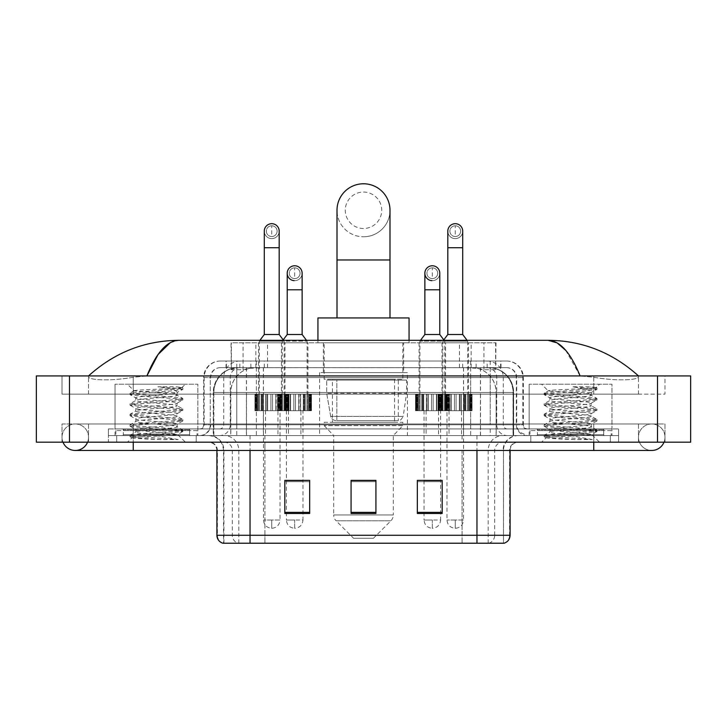 <?xml version="1.0" encoding="UTF-8"?>
<svg xmlns="http://www.w3.org/2000/svg" width="727" height="727" viewBox="0 0 727 727"><rect width="100%" height="100%" fill="white"/><g stroke="black" fill="none" stroke-linecap="round" stroke-linejoin="round"><path stroke-width="0.55" stroke-dasharray="3.63 2.73" d="M407.393 372.615L319.607 372.615L407.393 372.615L407.393 435.555L319.607 435.555L407.393 435.555M319.607 372.615L319.607 435.555M445.578 342.799L419.07 342.799L445.578 342.799L445.578 394.143L419.07 394.143L446.396 394.143L445.542 394.143L445.542 410.71L426.676 410.71L426.676 394.143L428.248 394.143L426.349 394.143L426.676 410.71L446.396 410.71L445.542 410.71L445.542 394.143M419.07 342.799L419.07 394.143M307.93 342.799L281.422 342.799L307.93 342.799L307.93 394.143L281.422 394.143L307.93 394.143M281.422 342.799L281.422 394.143L290.6 394.143L280.604 394.143L281.458 394.143L281.458 410.71L289.028 410.71L289.028 394.143L289.028 410.71L290.6 410.71L280.604 410.71L281.458 410.71L281.458 394.143M468.515 342.799L442.016 342.799L468.515 342.799L468.515 394.143L442.016 394.143L469.342 394.143L468.488 394.143L468.488 410.71L449.613 410.71L449.613 394.143L451.194 394.143L449.295 394.143L449.613 410.71L469.342 410.71L468.488 410.71L468.488 394.143M442.016 342.799L442.016 394.143M284.984 342.799L258.485 342.799L284.984 342.799L284.984 394.143L258.485 394.143L284.984 394.143M258.485 342.799L258.485 394.143L267.654 394.143L257.658 394.143L258.512 394.143L258.512 410.71L266.082 410.71L266.082 394.143L266.082 410.71L267.654 410.71L257.658 410.71L258.512 410.71L258.512 394.143M448.886 394.143L415.762 394.143L448.886 394.143L448.886 410.71L415.762 410.71L448.886 410.71M415.762 394.143L415.762 410.71M311.238 394.143L278.114 394.143L311.238 394.143L311.238 410.71L278.114 410.71L311.238 410.71M278.114 394.143L278.114 410.71M471.832 394.143L438.699 394.143L471.832 394.143L471.832 410.71L438.699 410.71L471.832 410.71M438.699 394.143L438.699 410.71M288.301 394.143L255.168 394.143L288.301 394.143L288.301 410.71L255.168 410.71L288.301 410.71M255.168 394.143L255.168 410.71M438.535 410.71L426.113 410.71L438.535 410.71L438.535 435.555L426.113 435.555L438.535 435.555M426.113 410.71L426.113 435.555M300.887 410.71L288.465 410.71L300.887 410.71L300.887 435.555L288.465 435.555L300.887 435.555M288.465 410.71L288.465 435.555M461.481 410.71L449.059 410.71L461.481 410.71L461.481 435.555L449.059 435.555L461.481 435.555M449.059 410.71L449.059 435.555M277.941 410.71L265.519 410.71L277.941 410.71L277.941 435.555L265.519 435.555L277.941 435.555M265.519 410.71L265.519 435.555M488.144 367.644L480.074 367.644L492.452 367.944C495.569 368.871 496.623 369.461 495.623 369.716L483.946 369.716L477.285 368.289L463.572 367.68L263.428 367.68L249.715 368.289L243.054 369.716L231.377 369.716L230.995 342.799L496.005 342.799L230.995 342.799M491.034 367.744A24.845 24.845 0 0 1 513.644 392.489L513.644 435.555L213.356 435.555L513.644 435.555M230.995 369.552L235.966 367.744L246.926 367.644L238.856 367.644M235.966 367.744A24.845 24.845 0 0 0 213.356 392.489L213.865 392.489L213.865 435.555M403.667 342.799L323.333 342.799L403.667 342.799L403.667 372.615L323.333 372.615L403.667 372.615M323.333 342.799L323.333 372.615M496.005 342.799L495.623 369.716L495.623 342.799M246.926 367.644L480.074 367.644M226.015 361.019L500.985 361.019L226.015 361.019L226.015 367.644L500.985 367.644L226.015 367.644M506.783 367.644L220.217 367.644L506.783 367.644A9.942 9.942 0 0 1 516.724 377.577L516.724 424.786L203.651 424.786A4.144 4.144 0 0 1 199.507 428.93L527.493 428.93L199.507 428.93M220.217 361.019L506.783 361.019L220.217 361.019A16.567 16.567 0 0 0 203.651 377.577L516.724 377.577L210.276 377.577L210.276 424.786A10.769 10.769 0 0 1 199.507 435.555L527.493 435.555L199.507 435.555M506.783 361.019A16.567 16.567 0 0 1 523.349 377.577L523.349 424.786L470.651 424.786L470.651 428.93M603.683 428.93L537.426 428.93L603.683 428.93L603.683 435.555L537.426 435.555L603.683 435.555L603.683 430.584L537.426 430.584L603.683 430.584M537.426 428.93L537.426 430.584M189.574 428.93L123.317 428.93L189.574 428.93L189.574 435.555L123.317 435.555L189.574 435.555L189.574 430.584L123.317 430.584L189.574 430.584M123.317 428.93L123.317 430.584M108.405 428.93L133.25 428.93L108.405 428.93L108.405 435.555L618.595 435.555L108.405 435.555L108.405 442.18L133.25 442.18L108.405 442.18L108.405 435.555L618.595 435.555L618.595 442.18L133.25 442.18L618.595 442.18L618.595 435.555L108.405 435.555L108.405 442.18L108.405 428.93M593.75 428.93L133.25 428.93L618.595 428.93L593.75 428.93L593.75 442.18L133.25 442.18L618.595 442.18L618.595 435.555L618.595 442.18L88.53 442.18L664.978 442.18L133.25 442.18L593.75 442.18L593.75 428.93M618.595 428.93L618.595 435.555L618.595 428.93M196.199 435.555L196.199 442.18L116.693 442.18L196.199 442.18L116.693 442.18L196.199 442.18L196.199 435.555L116.693 435.555L116.693 442.18L116.693 435.555L196.199 435.555M610.307 435.555L610.307 442.18L530.801 442.18L610.307 442.18L530.801 442.18L610.307 442.18L610.307 435.555L530.801 435.555L530.801 442.18L530.801 435.555L610.307 435.555M197.026 430.584L115.857 430.584L197.026 430.584L197.026 435.555L115.857 435.555L197.026 435.555M115.857 430.584L115.857 435.555M611.143 430.584L529.974 430.584L611.143 430.584L611.143 435.555L529.974 435.555L611.143 435.555M529.974 430.584L529.974 435.555M503.066 543.223L476.967 543.223L503.475 543.223L503.475 450.467A14.913 14.913 0 0 1 518.378 435.555L208.622 435.555L518.378 435.555M223.525 543.223L250.033 543.223L223.525 543.223L223.525 450.467L510.1 450.467A8.279 8.279 0 0 1 518.378 442.18L208.622 442.18L518.378 442.18M222.871 543.223L504.129 543.223M537.426 435.555L603.683 435.555L537.426 435.555M123.317 435.555L189.574 435.555L123.317 435.555M442.18 512.344L442.18 480.365L442.18 513.489L417.334 513.489L417.334 480.529L417.334 513.489L442.18 513.489L442.18 480.692L442.18 513.489L442.18 481.683L417.334 481.683L417.334 480.365L417.334 513.489L417.334 480.529L417.334 513.489L417.334 481.683L442.18 481.683L442.18 480.529L442.18 512.344L417.334 512.344L417.334 513.489L442.18 513.489L442.18 480.529L417.334 480.529L417.334 512.344M309.666 512.344L309.666 480.365L309.666 513.489L284.82 513.489L284.82 480.529L284.82 513.489L309.666 513.489L309.666 480.692L309.666 513.489L309.666 481.683L284.82 481.683L284.82 480.365L284.82 513.489L284.82 480.529L284.82 513.489L284.82 481.683L309.666 481.683L309.666 480.529L309.666 512.344L284.82 512.344L284.82 513.489L309.666 513.489L309.666 480.529L284.82 480.529L284.82 512.344M375.923 512.344L375.923 480.365L375.923 513.489L351.077 513.489L351.077 480.529L351.077 513.489L375.923 513.489L375.923 480.692L375.923 513.489L375.923 481.683L351.077 481.683L351.077 513.489L351.077 480.365L375.923 480.365L351.077 480.365L375.923 480.365L375.923 512.344L351.077 512.344M309.666 480.365L284.82 480.365L309.666 480.365M442.18 480.365L417.334 480.365L442.18 480.365M250.033 442.18L250.033 543.223L476.967 543.223L476.967 450.467L223.525 450.467C222.644 441.407 217.673 436.436 208.622 435.555M302.959 480.365L286.393 480.365L286.393 410.71L302.959 410.71L302.959 480.365M440.607 480.365L424.041 480.365L424.041 410.71L440.607 410.71L440.607 480.365M375.923 481.683L375.923 480.692L375.923 481.683L351.077 481.683L351.077 513.489L375.923 513.489L375.923 481.683M375.923 480.529L351.077 480.529M638.47 437.209A13.25 13.25 0 0 1 651.719 423.959A13.25 13.25 0 0 1 664.005 442.18A13.25 13.25 0 0 0 664.978 437.209A13.25 13.25 0 0 1 664.005 442.18A13.25 13.25 0 0 0 651.719 423.959A13.25 13.25 0 0 0 638.47 437.209A13.25 13.25 0 0 0 651.719 450.467A13.25 13.25 0 0 1 638.47 437.209A13.25 13.25 0 0 0 651.719 450.467A13.25 13.25 0 0 1 638.47 437.209M88.53 437.209A13.25 13.25 0 0 0 75.281 423.959A13.25 13.25 0 0 0 62.995 442.18A13.25 13.25 0 0 1 62.022 437.209A13.25 13.25 0 0 0 62.995 442.18A13.25 13.25 0 0 1 75.281 423.959A13.25 13.25 0 0 1 88.53 437.209A13.25 13.25 0 0 1 75.281 450.467A13.25 13.25 0 0 0 88.53 437.209A13.25 13.25 0 0 1 87.558 442.18A13.25 13.25 0 0 0 88.53 437.209M529.147 435.555L529.147 384.201L529.147 428.93L611.97 428.93L611.97 384.201L529.147 384.201L611.97 384.201L529.147 384.201L611.97 384.201L611.97 435.555L529.147 435.555L611.97 435.555M115.03 435.555L115.03 384.201L115.03 428.93L197.853 428.93L197.853 384.201L115.03 384.201L197.853 384.201L115.03 384.201L197.853 384.201L197.853 435.555L115.03 435.555L197.853 435.555M238.12 367.644L488.708 367.644L238.12 367.644A24.845 24.845 0 0 0 213.275 392.489L246.408 392.489L246.408 435.555L213.275 435.555L513.562 435.555L246.408 435.555M488.708 367.644A24.845 24.845 0 0 1 513.562 392.489L513.562 435.555M638.47 375.923C612.525 352.495 582.4 340.627 548.085 340.309L178.915 340.309C144.728 340.572 114.593 352.45 88.53 375.923L88.53 376.677C87.813 379.948 109.432 381.53 133.25 377.249L146.909 375.923L580.091 375.923L593.75 377.249C617.459 381.521 639.187 379.957 638.47 376.677L638.47 375.923L638.47 376.677C639.187 379.948 617.568 381.53 593.75 377.249L580.091 375.923L146.909 375.923L133.25 377.249C109.541 381.521 87.813 379.957 88.53 376.677L88.53 375.923M690.65 375.923L690.65 442.18L36.35 442.18L36.35 375.923L690.65 375.923M133.25 375.923L593.75 375.923L133.25 375.923L133.25 394.143L664.978 394.143L664.978 375.923L593.75 375.923L664.978 375.923L664.978 394.143L62.022 394.143L62.022 375.923L62.022 394.143L593.75 394.143L88.53 394.143L133.25 394.143L133.25 375.923M62.022 442.18L133.25 442.18L62.022 442.18L62.022 423.959L664.978 423.959L664.978 442.18L664.978 423.959L62.022 423.959L62.022 442.18M593.75 442.18L593.75 423.959L593.75 442.18L593.75 423.959L133.25 423.959L638.47 423.959L133.25 423.959L593.75 423.959L593.75 450.467L593.75 437.209L593.75 450.467L133.25 450.467L133.25 423.959L88.53 423.959L133.25 423.959L133.25 442.18M638.47 423.959L638.47 442.18L638.47 423.959M88.53 423.959L88.53 442.18L88.53 423.959M638.47 394.143L593.75 394.143L638.47 394.143L638.47 376.677L638.47 394.143M88.53 394.143L88.53 376.677L88.53 394.143M565.76 350.387L580.091 375.923M170.318 342.644L178.915 340.309M190.401 435.555L122.481 435.555L190.401 435.555A0.827 0.827 0 0 1 189.574 434.728L123.317 434.728L189.574 434.728L189.574 429.757A0.827 0.827 0 0 1 190.401 428.93L122.481 428.93L190.401 428.93M122.481 435.555A0.827 0.827 0 0 0 123.317 434.728L123.317 429.757A0.827 0.827 0 0 0 122.481 428.93M197.853 428.93L115.03 428.93M134.204 390.781L134.15 390.899C132.032 389.708 183.031 388.6 182.068 387.564L176.316 386.791L157.932 386.791C170.718 388.445 177.106 390.344 177.079 392.489L154.978 392.489L134.15 390.899L127.452 384.201L185.43 384.201L127.452 384.201M178.233 439.59L147.154 433.901L177.652 434.401C179.696 435.591 130.996 436.7 131.905 437.736C133.559 438.363 143.264 438.99 161.03 439.59L178.233 439.59L133.577 436.218L130.188 435.182L143.246 433.592L179.305 430.957L182.695 429.921L169.645 428.33L133.577 425.704L130.188 424.659L143.246 423.069L179.305 420.442L182.695 419.406L169.645 417.816L133.577 415.181L130.042 414.308L143.246 412.554L179.305 409.928L182.84 409.047L169.645 407.293L133.577 404.666L130.042 403.785L143.246 402.031L179.305 399.405L182.84 398.532L169.645 396.778L133.577 394.143L130.042 393.271L143.246 391.517L179.305 388.89L182.84 388.009L182.032 387.464L185.43 384.201M174.88 433.901C166.374 432.392 134.54 430.92 135.74 429.43C134.468 427.676 178.415 425.922 177.152 424.168C178.415 422.414 134.468 420.66 135.74 418.906C134.468 417.162 178.415 415.399 177.152 413.645C178.415 411.9 134.468 410.137 135.74 408.392C134.468 406.638 178.415 404.884 177.152 403.131L177.152 405.757L182.695 408.883M161.03 439.59L143.246 438.408L130.042 436.654L133.577 435.782L169.645 433.156L182.84 431.402L179.305 430.52L143.246 427.894L130.042 426.14L133.577 425.268L169.645 422.632L182.84 420.878L179.305 420.006L143.246 417.371L130.042 415.626L133.577 414.744L169.645 412.118L182.695 410.528L177.152 413.645L177.152 416.28C178.415 414.526 134.468 412.772 135.74 411.019C134.468 409.274 178.415 407.511 177.152 405.757C178.415 404.012 134.468 402.249 135.74 400.504L130.188 403.621M182.695 410.528L179.305 409.483L143.246 406.856L130.042 405.103L133.577 404.23L169.645 401.595L182.695 400.004L177.152 403.131C178.415 401.377 134.468 399.623 135.74 397.869L135.74 400.504C134.468 398.75 178.415 396.997 177.152 395.243L182.695 398.369M182.695 400.004L179.305 398.969L143.246 396.333L130.188 394.752L135.74 397.869C134.468 396.124 178.415 394.361 177.152 392.616L177.152 395.243C175.725 394.334 168.337 393.416 154.978 392.489M182.695 421.042L177.152 424.168L177.152 426.794C178.415 425.05 134.468 423.287 135.74 421.542C134.468 419.788 178.415 418.025 177.152 416.28L182.695 419.406M130.188 405.266L135.922 408.601L135.74 411.019L130.188 414.145M147.154 433.901C139.911 433.301 136.103 432.683 135.74 432.056C134.468 430.302 178.415 428.548 177.152 426.794L182.695 429.921M130.188 415.78L135.922 419.125L135.74 421.542L130.188 424.659M130.188 426.304L135.922 429.639L135.74 432.056L130.188 435.182M130.188 394.752L133.577 393.707L169.645 391.081L182.695 389.49L177.079 392.489M182.695 431.565L177.597 434.528L185.43 442.18L127.452 442.18L185.43 442.18M130.188 436.818L131.95 437.845L127.452 442.18M182.695 387.845L176.316 386.791M182.695 389.49L179.305 388.445L157.932 386.791M363.5 236.784A26.499 26.499 0 0 0 389.999 210.276A26.499 26.499 0 0 1 363.5 236.784A26.499 26.499 0 0 0 389.999 210.276A26.499 26.499 0 0 0 363.5 183.777A26.499 26.499 0 0 0 337.001 210.276A26.499 26.499 0 0 0 363.5 236.784A26.499 26.499 0 0 1 337.001 210.276M363.5 192.055A18.22 18.22 0 0 1 381.72 210.276A18.22 18.22 0 0 1 363.5 228.496A18.22 18.22 0 0 1 345.28 210.276A18.22 18.22 0 0 1 363.5 192.055M337.001 317.944L389.999 317.944L337.001 317.944M373.442 538.253L353.558 538.253L336.11 520.805L390.89 520.805L336.11 520.805A8.279 8.279 0 0 1 333.684 514.952L393.316 514.952A8.279 8.279 0 0 1 390.89 520.805L373.442 538.253L353.558 538.253M393.316 435.555L333.684 435.555L333.684 514.952L393.316 514.952L393.316 435.555L402.84 425.613L324.16 425.613L402.84 425.613L402.84 422.305L324.16 422.305L324.16 425.613L333.684 435.555L393.316 435.555M332.439 379.24L394.561 379.24L332.439 379.24L332.439 422.305L394.561 422.305L332.439 422.305M394.561 379.24L394.561 422.305M324.16 342.799L402.84 342.799L324.16 342.799L324.16 379.24L402.84 379.24L324.16 379.24M402.84 342.799L402.84 379.24M317.944 340.309L317.944 342.799L409.056 342.799L317.944 342.799M409.056 340.309L409.056 342.799M317.944 317.944L409.056 317.944M324.16 422.305L402.84 422.305M406.566 380.067L326.696 380.067L406.566 380.067L406.566 393.316L326.696 393.316L326.696 380.067L326.696 393.316L330.685 416.389C331.666 419.234 333.72 420.66 336.846 420.651L336.846 420.651C333.738 420.66 331.676 419.243 330.685 416.389L326.696 393.316L406.566 393.316L403.212 416.389L330.685 416.389L403.212 416.389C401.068 419.979 399.432 421.396 398.296 420.651L336.855 420.651L398.287 420.651L398.287 380.067L336.855 380.067L336.855 420.651L336.855 380.067L398.287 380.067M271.734 236.529A5.38 5.38 0 0 1 266.346 231.15A5.38 5.38 0 0 1 271.734 225.77A5.38 5.38 0 0 1 277.114 231.15A5.38 5.38 0 0 1 271.734 236.529A5.38 5.38 0 0 1 266.346 231.15A5.38 5.38 0 0 1 271.734 225.77A5.38 5.38 0 0 1 277.114 231.15A5.38 5.38 0 0 1 271.734 236.529L271.734 225.77A5.38 5.38 0 0 1 277.114 231.15A5.38 5.38 0 0 1 271.734 236.529M271.734 238.601A7.452 7.452 0 0 0 279.186 231.15A7.452 7.452 0 0 1 271.262 238.592A7.452 7.452 0 0 1 264.283 231.15A7.452 7.452 0 0 1 271.734 223.698A7.452 7.452 0 0 1 279.186 231.15A7.452 7.452 0 0 1 271.734 238.601A7.452 7.452 0 0 1 264.283 231.15M259.93 340.309L259.312 341.136L259.312 394.143L284.157 394.143L259.312 394.143M283.539 340.309L284.157 341.136L259.312 341.136L284.157 341.136L284.157 394.143M263.447 410.71L280.013 410.71L280.013 520.032L263.447 520.032L271.734 520.032L271.734 528.32L271.734 520.032L280.013 520.032C279.504 525.039 276.742 527.802 271.734 528.32C266.727 527.802 263.965 525.039 263.447 520.032L263.447 410.71L280.013 410.71M264.283 334.511L279.186 334.511M270.907 394.143L267.327 394.143L272.561 394.143L270.907 394.143L270.907 410.71L267.327 410.71L272.561 410.71L270.907 410.71L270.907 394.143M276.133 394.143L272.561 394.143L276.133 394.143L276.133 410.71L272.561 410.71L276.133 410.71L276.133 394.143M277.387 394.143L275.806 394.143L277.705 394.143L277.387 410.71L275.806 410.71L277.705 410.71L277.387 394.143M280.931 394.143L277.705 394.143L280.931 394.143L280.313 394.143L280.931 394.143L280.931 410.71L277.705 410.71L280.931 410.71L280.313 410.71L280.931 410.71L280.931 394.143M281.649 394.143L280.313 394.143L282.276 394.143L281.649 394.143L281.649 410.71L280.313 410.71L282.276 410.71L281.649 410.71L281.649 394.143M284.83 394.143L282.276 394.143L284.83 394.143L283.975 394.143L284.83 394.143L284.83 410.71L282.276 410.71L284.83 410.71L283.975 410.71L284.83 410.71L284.83 394.143M284.948 394.143L283.975 394.143L285.802 394.143L284.948 394.143L284.948 410.71L283.975 410.71L285.802 410.71L284.948 410.71L284.948 394.143M287.447 394.143L285.802 394.143L287.447 394.143L286.447 394.143L287.447 394.143L287.447 410.71L285.802 410.71L287.447 410.71L286.447 410.71L287.447 410.71L287.447 394.143M286.956 394.143L287.956 394.143L286.956 394.143L286.956 410.71L286.447 410.71L287.956 410.71L286.956 410.71L286.956 394.143M288.528 394.143L287.465 394.143L288.528 394.143L288.528 410.71L287.465 410.71L288.528 410.71L288.528 394.143M256.013 394.143L257.658 394.143L254.941 394.143L257.022 394.143L254.941 394.143L255.995 394.143L256.013 410.71L257.658 410.71L254.941 410.71L257.022 410.71L254.941 410.71L255.995 410.71L256.013 394.143M267.654 394.143L267.654 410.71L267.654 394.143M267.327 394.143L267.327 410.71L267.327 394.143M272.561 394.143L272.561 410.71L272.561 394.143M275.806 394.143L275.806 410.71L275.806 394.143M277.705 394.143L277.705 410.71L277.705 394.143M280.313 394.143L280.313 410.71L280.313 394.143M282.276 394.143L282.276 410.71L282.276 394.143L307.094 394.143L282.249 394.143L282.249 341.136L307.094 341.136L282.249 341.136L283.203 339.863M283.975 394.143L283.975 410.71L283.975 394.143M285.802 394.143L285.802 410.71L285.802 394.143M286.447 394.143L286.447 410.71L286.447 394.143M287.956 394.143L287.956 410.71L287.956 394.143M287.465 394.143L287.465 410.71L287.465 394.143M265.755 394.143L265.755 410.71L265.755 394.143M262.529 394.143L262.529 410.71L262.529 394.143M263.156 394.143L263.156 410.71L263.156 394.143M261.811 394.143L261.811 410.71L261.811 394.143M261.193 394.143L261.193 410.71L261.193 394.143M258.63 394.143L258.63 410.71L258.63 394.143M259.484 394.143L259.484 410.71L259.484 394.143M257.658 394.143L257.658 410.71L257.658 394.143M257.022 394.143L257.022 410.71L257.022 394.143M256.513 394.143L256.513 410.71L256.513 394.143M255.504 394.143L255.504 410.71L255.504 394.143M254.941 394.143L254.941 410.71L254.941 394.143M455.266 236.529A5.38 5.38 0 0 1 449.886 231.15A5.38 5.38 0 0 1 455.266 225.77A5.38 5.38 0 0 1 460.654 231.15A5.38 5.38 0 0 1 455.266 236.529A5.38 5.38 0 0 1 449.886 231.15A5.38 5.38 0 0 1 455.266 225.77A5.38 5.38 0 0 1 460.654 231.15A5.38 5.38 0 0 1 455.266 236.529L455.266 225.77A5.38 5.38 0 0 1 460.654 231.15A5.38 5.38 0 0 1 455.266 236.529M455.266 238.601A7.452 7.452 0 0 0 462.717 231.15A7.452 7.452 0 0 1 454.802 238.592A7.452 7.452 0 0 1 447.814 231.15A7.452 7.452 0 0 1 455.266 223.698A7.452 7.452 0 0 1 462.717 231.15A7.452 7.452 0 0 1 455.266 238.601A7.452 7.452 0 0 1 447.814 231.15M443.461 340.309L442.843 341.136L442.843 394.143L467.688 394.143L442.843 394.143M467.07 340.309L467.688 341.136L442.843 341.136L467.688 341.136L467.688 394.143M446.987 410.71L463.553 410.71L463.553 520.032L446.987 520.032L455.266 520.032L455.266 528.32L455.266 520.032L463.553 520.032C463.035 525.039 460.273 527.802 455.266 528.32C450.258 527.802 447.496 525.039 446.987 520.032L446.987 410.71L463.553 410.71M447.814 334.511L462.717 334.511M470.987 394.143L469.342 394.143L472.059 394.143L469.978 394.143L472.059 394.143L471.005 394.143L470.987 410.71L469.342 410.71L472.059 410.71L469.978 410.71L472.059 410.71L471.005 410.71L470.987 394.143M446.069 394.143L449.295 394.143L446.069 394.143L446.687 394.143L446.069 394.143L446.069 410.71L449.613 410.71L446.069 410.71L446.687 410.71L446.069 410.71L446.069 394.143M445.351 394.143L446.687 394.143L444.724 394.143L445.351 394.143L445.351 410.71L446.687 410.71L444.724 410.71L445.351 410.71L445.351 394.143M442.17 394.143L444.724 394.143L442.17 394.143L443.025 394.143L442.17 394.143L442.17 410.71L444.724 410.71L442.17 410.71L443.025 410.71L442.17 410.71L442.17 394.143M442.052 394.143L443.025 394.143L441.198 394.143L442.052 394.143L442.052 410.71L443.025 410.71L441.198 410.71L442.052 410.71L442.052 394.143M439.553 394.143L441.198 394.143L439.553 394.143L440.553 394.143L439.553 394.143L439.553 410.71L441.198 410.71L439.553 410.71L440.553 410.71L439.553 410.71L439.553 394.143M440.044 394.143L439.044 394.143L440.044 394.143L440.044 410.71L440.553 410.71L439.044 410.71L440.044 410.71L440.044 394.143M438.472 394.143L439.535 394.143L438.472 394.143L438.472 410.71L439.535 410.71L438.472 410.71L438.472 394.143M451.194 394.143L451.194 410.71L451.194 394.143M450.867 394.143L450.867 410.71L450.867 394.143M454.439 394.143L454.439 410.71L454.439 394.143M456.093 394.143L456.093 410.71L456.093 394.143M459.673 394.143L459.673 410.71L459.673 394.143M459.346 394.143L459.346 410.71L459.346 394.143M460.918 394.143L460.918 410.71L460.918 394.143M461.245 394.143L461.245 410.71L461.245 394.143M464.471 394.143L464.471 410.71L464.471 394.143M463.844 394.143L463.844 410.71L463.844 394.143M465.189 394.143L465.189 410.71L465.189 394.143M465.807 394.143L465.807 410.71L465.807 394.143M468.37 394.143L468.37 410.71L468.37 394.143M467.516 394.143L467.516 410.71L467.516 394.143M469.342 394.143L469.342 410.71L469.342 394.143M469.978 394.143L469.978 410.71L469.978 394.143M470.487 394.143L470.487 410.71L470.487 394.143M471.496 394.143L471.496 410.71L471.496 394.143M472.059 394.143L472.059 410.71L472.059 394.143M449.295 394.143L449.295 410.71L449.295 394.143M446.687 394.143L446.687 410.71L446.687 394.143M444.724 394.143L444.724 410.71L444.724 394.143L419.906 394.143L444.751 394.143L444.751 341.136L419.906 341.136L419.906 394.143M443.025 394.143L443.025 410.71L443.025 394.143M441.198 394.143L441.198 410.71L441.198 394.143M440.553 394.143L440.553 410.71L440.553 394.143M439.044 394.143L439.044 410.71L439.044 394.143M439.535 394.143L439.535 410.71L439.535 394.143M294.671 278.605A5.38 5.38 0 0 1 289.291 273.225A5.38 5.38 0 0 1 294.671 267.836A5.38 5.38 0 0 1 300.06 273.225A5.38 5.38 0 0 1 294.671 278.605A5.38 5.38 0 0 1 289.291 273.225A5.38 5.38 0 0 1 294.671 267.836A5.38 5.38 0 0 1 300.06 273.225A5.38 5.38 0 0 1 294.671 278.605L294.671 267.836A5.38 5.38 0 0 1 300.06 273.225A5.38 5.38 0 0 1 294.671 278.605M302.132 273.225A7.452 7.452 0 0 1 294.671 280.677A7.452 7.452 0 0 1 287.22 273.225A7.452 7.452 0 0 1 294.671 265.773A7.452 7.452 0 0 1 302.132 273.225A7.452 7.452 0 0 1 294.208 280.658A7.452 7.452 0 0 0 302.132 273.225M306.476 340.309L307.094 341.136L307.094 394.143M286.393 480.529L286.393 520.032L294.671 520.032L286.393 520.032C286.901 525.039 289.664 527.802 294.671 528.32L294.671 520.032L294.671 528.32C299.678 527.802 302.441 525.039 302.959 520.032L294.671 520.032L302.959 520.032L302.959 480.529M287.22 334.511L302.132 334.511M293.844 394.143L290.273 394.143L295.498 394.143L293.844 394.143L293.844 410.71L290.273 410.71L295.498 410.71L293.844 410.71L293.844 394.143M299.079 394.143L295.498 394.143L299.079 394.143L299.079 410.71L295.498 410.71L299.079 410.71L299.079 394.143M300.324 394.143L298.752 394.143L300.651 394.143L300.324 410.71L298.752 410.71L300.651 410.71L300.324 394.143M303.877 394.143L300.651 394.143L303.877 394.143L303.25 394.143L303.877 394.143L303.877 410.71L300.651 410.71L303.877 410.71L303.25 410.71L303.877 410.71L303.877 394.143M304.595 394.143L303.25 394.143L305.213 394.143L304.595 394.143L304.595 410.71L303.25 410.71L305.213 410.71L304.595 410.71L304.595 394.143M307.775 394.143L305.213 394.143L307.775 394.143L306.921 394.143L307.775 394.143L307.775 410.71L305.213 410.71L307.775 410.71L306.921 410.71L307.775 410.71L307.775 394.143M307.894 394.143L306.921 394.143L308.748 394.143L307.894 394.143L307.894 410.71L306.921 410.71L308.748 410.71L307.894 410.71L307.894 394.143M310.393 394.143L308.748 394.143L310.393 394.143L309.384 394.143L310.393 394.143L310.393 410.71L308.748 410.71L310.393 410.71L309.384 410.71L310.393 410.71L310.393 394.143M309.893 394.143L310.902 394.143L309.893 394.143L309.893 410.71L309.384 410.71L310.902 410.71L309.893 410.71L309.893 394.143M311.465 394.143L310.411 394.143L311.465 394.143L311.465 410.71L310.411 410.71L311.465 410.71L311.465 394.143M278.959 394.143L280.604 394.143L277.878 394.143L279.968 394.143L277.878 394.143L278.941 394.143L278.959 410.71L280.604 410.71L277.878 410.71L279.968 410.71L277.878 410.71L278.941 410.71L278.959 394.143M290.6 394.143L290.6 410.71L290.6 394.143M290.273 394.143L290.273 410.71L290.273 394.143M295.498 394.143L295.498 410.71L295.498 394.143M298.752 394.143L298.752 410.71L298.752 394.143M300.651 394.143L300.651 410.71L300.651 394.143M303.25 394.143L303.25 410.71L303.25 394.143M305.213 394.143L305.213 410.71L305.213 394.143M306.921 394.143L306.921 410.71L306.921 394.143M308.748 394.143L308.748 410.71L308.748 394.143M309.384 394.143L309.384 410.71L309.384 394.143M310.902 394.143L310.902 410.71L310.902 394.143M310.411 394.143L310.411 410.71L310.411 394.143M288.701 394.143L288.701 410.71L288.701 394.143M285.475 394.143L285.475 410.71L285.475 394.143M286.093 394.143L286.093 410.71L286.093 394.143M284.757 394.143L284.757 410.71L284.757 394.143M284.13 394.143L284.13 410.71L284.13 394.143M281.576 394.143L281.576 410.71L281.576 394.143M282.43 394.143L282.43 410.71L282.43 394.143M280.604 394.143L280.604 410.71L280.604 394.143M279.968 394.143L279.968 410.71L279.968 394.143M279.45 394.143L279.45 410.71L279.45 394.143M278.45 394.143L278.45 410.71L278.45 394.143M277.878 394.143L277.878 410.71L277.878 394.143M302.959 410.71L286.393 410.71M432.329 278.605A5.38 5.38 0 0 1 426.94 273.225A5.38 5.38 0 0 1 432.329 267.836A5.38 5.38 0 0 1 437.709 273.225A5.38 5.38 0 0 1 432.329 278.605A5.38 5.38 0 0 1 426.94 273.225A5.38 5.38 0 0 1 432.329 267.836A5.38 5.38 0 0 1 437.709 273.225A5.38 5.38 0 0 1 432.329 278.605L432.329 267.836A5.38 5.38 0 0 1 437.709 273.225A5.38 5.38 0 0 1 432.329 278.605M439.78 273.225A7.452 7.452 0 0 1 432.329 280.677A7.452 7.452 0 0 1 424.868 273.225A7.452 7.452 0 0 1 432.329 265.773A7.452 7.452 0 0 1 439.78 273.225A7.452 7.452 0 0 1 431.856 280.658A7.452 7.452 0 0 0 439.78 273.225M420.524 340.309L419.906 341.136L444.751 341.136L443.797 339.863M424.041 480.529L424.041 520.032L432.329 520.032L424.041 520.032C424.559 525.039 427.322 527.802 432.329 528.32L432.329 520.032L432.329 528.32C437.336 527.802 440.099 525.039 440.607 520.032L432.329 520.032L440.607 520.032L440.607 480.529M424.868 334.511L439.78 334.511M448.041 394.143L446.396 394.143L449.122 394.143L447.032 394.143L449.122 394.143L448.059 394.143L448.041 410.71L446.396 410.71L449.122 410.71L447.032 410.71L449.122 410.71L448.059 410.71L448.041 394.143M423.123 394.143L426.349 394.143L423.123 394.143L423.75 394.143L423.123 394.143L423.123 410.71L426.676 410.71L423.123 410.71L423.75 410.71L423.123 410.71L423.123 394.143M422.405 394.143L423.75 394.143L421.787 394.143L422.405 394.143L422.405 410.71L423.75 410.71L421.787 410.71L422.405 410.71L422.405 394.143M419.225 394.143L421.787 394.143L419.225 394.143L420.079 394.143L419.225 394.143L419.225 410.71L421.787 410.71L419.225 410.71L420.079 410.71L419.225 410.71L419.225 394.143M419.106 394.143L420.079 394.143L418.252 394.143L419.106 394.143L419.106 410.71L420.079 410.71L418.252 410.71L419.106 410.71L419.106 394.143M416.607 394.143L418.252 394.143L416.607 394.143L417.616 394.143L416.607 394.143L416.607 410.71L418.252 410.71L416.607 410.71L417.616 410.71L416.607 410.71L416.607 394.143M417.107 394.143L416.098 394.143L417.107 394.143L417.107 410.71L417.616 410.71L416.098 410.71L417.107 410.71L417.107 394.143M415.535 394.143L416.589 394.143L415.535 394.143L415.535 410.71L416.589 410.71L415.535 410.71L415.535 394.143M428.248 394.143L428.248 410.71L428.248 394.143M427.921 394.143L427.921 410.71L427.921 394.143M431.502 394.143L431.502 410.71L431.502 394.143M433.156 394.143L433.156 410.71L433.156 394.143M436.727 394.143L436.727 410.71L436.727 394.143M436.4 394.143L436.4 410.71L436.4 394.143M437.972 394.143L437.972 410.71L437.972 394.143M438.299 394.143L438.299 410.71L438.299 394.143M441.525 394.143L441.525 410.71L441.525 394.143M440.907 394.143L440.907 410.71L440.907 394.143M442.243 394.143L442.243 410.71L442.243 394.143M442.87 394.143L442.87 410.71L442.87 394.143M445.424 394.143L445.424 410.71L445.424 394.143M444.57 394.143L444.57 410.71L444.57 394.143M446.396 394.143L446.396 410.71L446.396 394.143M447.032 394.143L447.032 410.71L447.032 394.143M447.55 394.143L447.55 410.71L447.55 394.143M448.55 394.143L448.55 410.71L448.55 394.143M449.122 394.143L449.122 410.71L449.122 394.143M426.349 394.143L426.349 410.71L426.349 394.143M423.75 394.143L423.75 410.71L423.75 394.143M421.787 394.143L421.787 410.71L421.787 394.143M420.079 394.143L420.079 410.71L420.079 394.143M418.252 394.143L418.252 410.71L418.252 394.143M417.616 394.143L417.616 410.71L417.616 394.143M416.098 394.143L416.098 410.71L416.098 394.143M416.589 394.143L416.589 410.71L416.589 394.143M440.607 410.71L424.041 410.71M604.519 435.555L536.599 435.555L604.519 435.555A0.827 0.827 0 0 1 603.683 434.728L537.426 434.728L603.683 434.728L603.683 429.757A0.827 0.827 0 0 1 604.519 428.93L536.599 428.93L604.519 428.93M536.599 435.555A0.827 0.827 0 0 0 537.426 434.728L537.426 429.757A0.827 0.827 0 0 0 536.599 428.93M611.97 428.93L529.147 428.93M592.351 439.59L561.262 433.901L588.997 433.901L591.76 434.401C593.814 435.591 545.114 436.7 546.022 437.736C547.667 438.363 557.382 438.99 575.148 439.59L592.351 439.59L547.695 436.218L544.305 435.182L557.355 433.592L593.423 430.957L596.812 429.921L583.754 428.33L547.695 425.704L544.305 424.659L557.355 423.069L593.423 420.442L596.812 419.406L583.754 417.816L547.695 415.181L544.159 414.308L557.355 412.554L593.423 409.928L596.958 409.047L583.754 407.293L547.695 404.666L544.159 403.785L557.355 402.031L593.423 399.405L596.958 398.532L583.754 396.778L547.695 394.143L544.159 393.271L548.267 390.899C546.15 389.708 597.149 388.6 596.185 387.564L590.433 386.791L572.049 386.791C584.835 388.445 591.215 390.344 591.196 392.489L569.087 392.489L548.267 390.899L541.57 384.201L599.548 384.201L541.57 384.201M544.305 393.107L557.355 391.517L593.423 388.89L596.958 388.009L596.14 387.464L599.548 384.201M588.997 433.901C580.491 432.392 548.658 430.92 549.848 429.43C548.585 427.676 592.532 425.922 591.26 424.168C592.532 422.414 548.585 420.66 549.848 418.906C548.585 417.162 592.532 415.399 591.26 413.645C592.532 411.9 548.585 410.137 549.848 408.392C548.585 406.638 592.532 404.884 591.26 403.131L591.26 405.757L596.812 408.883M575.148 439.59L557.355 438.408L544.159 436.654L547.695 435.782L583.754 433.156L596.958 431.402L593.423 430.52L557.355 427.894L544.159 426.14L547.695 425.268L583.754 422.632L596.958 420.878L593.423 420.006L557.355 417.371L544.159 415.626L547.695 414.744L583.754 412.118L596.812 410.528L591.26 413.645L591.26 416.28C592.532 414.526 548.585 412.772 549.848 411.019C548.585 409.274 592.532 407.511 591.26 405.757C592.532 404.012 548.585 402.249 549.848 400.504L544.305 403.621M596.812 410.528L593.423 409.483L557.355 406.856L544.159 405.103L547.695 404.23L583.754 401.595L596.812 400.004L591.26 403.131C592.532 401.377 548.585 399.623 549.848 397.869L549.848 400.504C548.585 398.75 592.532 396.997 591.26 395.243L596.812 398.369M596.812 400.004L593.423 398.969L557.355 396.333L544.305 394.752L549.848 397.869C548.585 396.124 592.532 394.361 591.26 392.616L591.26 395.243C589.842 394.334 582.445 393.416 569.087 392.489M596.812 421.042L591.26 424.168L591.26 426.794C592.532 425.05 548.585 423.287 549.848 421.542C548.585 419.788 592.532 418.025 591.26 416.28L596.812 419.406M544.305 405.266L550.039 408.601L549.848 411.019L544.305 414.145M561.262 433.901C554.019 433.301 550.221 432.683 549.848 432.056C548.585 430.302 592.532 428.548 591.26 426.794L596.812 429.921M544.305 415.78L550.039 419.125L549.848 421.542L544.305 424.659M544.305 426.304L550.039 429.639L549.848 432.056L544.305 435.182M544.305 394.752L547.695 393.707L583.754 391.081L596.812 389.49L591.196 392.489M596.812 431.565L591.705 434.528L599.548 442.18L541.57 442.18L599.548 442.18M544.305 436.818L546.068 437.845L541.57 442.18M596.812 387.845L590.433 386.791M596.812 389.49L593.423 388.445L572.049 386.791M336.846 420.651L398.296 420.651L336.846 420.651M231.377 369.716L231.377 342.799M234.548 367.944A24.845 24.473 -90 0 0 213.865 392.489L513.644 392.489L480.511 392.489L480.511 435.555M513.135 435.555L513.135 392.489A24.845 24.473 90 0 0 492.452 367.944M246.489 367.644L246.489 392.489L213.356 392.489L213.356 435.555M463.572 367.68L463.572 435.555M477.285 368.289A24.845 24.473 90 0 1 496.196 392.489L496.196 435.555M263.428 367.68L263.428 435.555M249.715 368.289A24.845 24.473 -90 0 0 230.804 392.489L230.804 435.555M480.511 367.644L480.511 392.489L246.489 392.489L246.489 435.555M255.84 367.698L255.84 342.799M243.054 369.716L243.054 342.799M267.527 367.698L267.527 342.799M459.473 367.698L459.473 342.799M483.946 369.716L483.946 342.799M471.16 367.698L471.16 342.799M250.87 367.644L250.87 361.019M470.651 361.019L470.651 377.577L523.349 377.577L490.216 377.577L490.216 367.644M256.349 361.019L256.349 424.786L210.685 424.786A10.769 10.605 90 0 1 200.079 435.555M236.784 428.93L236.784 424.786L490.216 424.786L490.216 377.577L490.216 424.786L516.724 424.786L517.506 428.83L519.641 432.156L527.493 435.555M490.216 361.019L490.216 377.577L203.651 377.577L203.651 424.786L523.349 424.786C523.594 427.303 524.976 428.685 527.493 428.93M220.217 367.644C215.883 367.844 212.82 369.916 211.003 373.851L210.276 377.577L210.276 424.786L236.784 424.786L236.784 361.019M526.921 428.93A4.144 4.08 -90 0 1 522.84 424.786L522.84 377.577A16.567 16.312 90 0 0 506.528 361.019M133.25 428.93L133.25 435.555L133.25 428.93M240.037 361.019A16.567 16.312 -90 0 0 223.725 377.577L223.725 424.786A4.144 4.08 90 0 1 219.645 428.93M220.472 361.019A16.567 16.312 -90 0 0 204.16 377.577L204.16 424.786A4.144 4.08 90 0 1 200.079 428.93M486.963 361.019A16.567 16.312 90 0 1 503.275 377.577L503.275 424.786A4.144 4.08 -90 0 0 507.355 428.93M220.472 367.644A9.942 9.787 -90 0 0 210.685 377.577L470.651 377.577L470.651 424.786L256.349 424.786L256.349 428.93M490.216 428.93L490.216 435.555M256.349 367.644L256.349 435.555M240.037 367.644A9.942 9.787 -90 0 0 230.25 377.577L230.25 424.786A10.769 10.605 90 0 1 219.645 435.555M236.784 367.644L236.784 435.555M506.528 367.644A9.942 9.787 90 0 1 516.315 377.577L516.315 424.786A10.769 10.605 -90 0 0 526.921 435.555M486.963 367.644A9.942 9.787 90 0 1 496.75 377.577L496.75 424.786A10.769 10.605 -90 0 0 507.355 435.555M470.651 367.644L470.651 435.555M226.397 367.644L226.397 361.019M239.828 367.644L239.828 361.019M264.301 367.644L264.301 361.019M462.699 367.644L462.699 361.019M487.172 367.644L487.172 361.019M500.603 367.644L500.603 361.019M476.13 367.644L476.13 361.019M488.826 543.223A8.279 8.161 90 0 0 494.696 535.272L264.928 535.272L264.928 450.467L462.072 450.467L462.072 543.223L462.072 450.467L503.066 450.467A14.913 14.685 -90 0 1 517.751 435.555M476.967 442.18L476.967 450.467L216.9 450.467L264.928 450.467L264.928 442.18M510.1 450.467L476.967 450.467L503.475 450.467L503.475 543.223M264.928 435.555L264.928 543.223L264.928 535.272L216.9 535.272M223.28 543.223A8.279 8.161 -90 0 1 217.409 535.272L217.409 450.467A8.279 8.161 90 0 0 209.249 442.18M224.143 442.18A8.279 8.161 90 0 1 232.304 450.467L232.304 535.272A8.279 8.161 -90 0 0 238.174 543.223M503.72 543.223A8.279 8.161 90 0 0 509.591 535.272L494.696 535.272L494.696 450.467A8.279 8.161 -90 0 1 502.857 442.18M510.1 535.272L509.591 535.272L509.591 450.467A8.279 8.161 -90 0 1 517.751 442.18M462.072 435.555L462.072 442.18M488.171 543.223L488.171 450.467A14.913 14.685 -90 0 1 502.857 435.555M223.934 543.223L223.934 450.467A14.913 14.685 90 0 0 209.249 435.555M238.829 543.223L238.829 450.467A14.913 14.685 90 0 0 224.143 435.555M250.033 435.555L250.033 450.467M476.967 435.555L476.967 450.467M238.247 367.644A24.845 24.473 -90 0 0 213.774 392.489L213.275 392.489L213.275 435.555M480.429 367.644L480.429 392.489L513.562 392.489L513.053 392.489L513.053 435.555M246.408 367.644L246.408 392.489L480.429 392.489L480.429 435.555M657.517 375.923L657.517 442.18M69.483 375.923L69.483 442.18M593.75 394.143L593.75 375.923L593.75 394.143M133.25 394.143L133.25 377.249L133.25 394.143M488.589 367.644A24.845 24.473 -90 0 1 513.053 392.489L496.114 392.489L496.114 435.555M471.641 367.644A24.845 24.473 90 0 1 496.114 392.489L463.49 392.489L463.49 435.555M463.49 367.644L463.49 392.489L263.347 392.489L263.347 435.555M263.347 367.644L263.347 392.489L230.723 392.489L230.723 435.555M255.186 367.644A24.845 24.473 90 0 0 230.723 392.489L213.774 392.489L213.774 435.555M189.574 429.757L123.317 429.757L189.574 429.757M389.999 259.975L337.001 259.975M264.283 247.716L279.186 247.716M447.814 247.716L462.717 247.716M287.22 289.791L302.132 289.791M424.868 289.791L439.78 289.791M603.683 429.757L537.426 429.757L603.683 429.757M500.985 367.644L500.985 361.019M216.9 450.467C216.41 445.433 213.656 442.67 208.622 442.18M593.75 423.959L651.719 423.959L593.75 423.959M133.25 423.959L75.281 423.959L133.25 423.959M133.25 450.467L75.281 450.467M593.75 450.467L651.719 450.467M130.042 435.346L130.042 436.654M182.84 430.084L182.84 431.402M130.042 424.822L130.042 426.14M182.84 419.57L182.84 420.878M130.042 414.308L130.042 415.626M182.84 409.047L182.84 410.364M130.042 403.785L130.042 405.103M182.84 398.532L182.84 399.841M130.042 393.271L130.042 394.588M182.84 388.009L182.84 389.327M134.195 390.772L130.188 393.107M544.159 435.346L544.159 436.654M596.958 430.084L596.958 431.402M544.159 424.822L544.159 426.14M596.958 419.57L596.958 420.878M544.159 414.308L544.159 415.626M596.958 409.047L596.958 410.364M544.159 403.785L544.159 405.103M596.958 398.532L596.958 399.841M544.159 393.271L544.159 394.588M596.958 388.009L596.958 389.327"/><path stroke-width="1.09" d="M216.9 535.272L250.033 535.272L250.033 543.223L476.967 543.223L476.967 535.272L510.1 535.272C509.863 539.243 507.882 541.897 504.129 543.223L222.871 543.223A8.279 8.279 0 0 1 216.9 535.272L216.9 450.467M442.18 513.489L442.18 480.365L417.334 480.365L417.334 513.489L442.18 513.489M309.666 513.489L309.666 480.365L284.82 480.365L284.82 513.489L309.666 513.489M375.923 513.489L375.923 480.365L351.077 480.365L351.077 513.489L375.923 513.489M286.393 480.529L302.959 480.529M424.041 480.529L440.607 480.529M375.923 480.529L351.077 480.529M62.995 442.18A13.25 13.25 0 0 0 87.558 442.18A13.25 13.25 0 0 1 62.995 442.18A13.25 13.25 0 0 0 75.281 450.467A13.25 13.25 0 0 1 62.995 442.18M664.005 442.18A13.25 13.25 0 0 1 651.719 450.467A13.25 13.25 0 0 0 664.005 442.18A13.25 13.25 0 0 1 651.719 450.467A13.25 13.25 0 0 0 664.005 442.18M580.091 375.923C570.595 352.531 559.926 340.663 548.085 340.309L178.915 340.309C167.074 340.663 156.405 352.531 146.909 375.923L158.059 354.512L170.318 342.644M69.483 375.923L690.65 375.923L690.65 442.18L36.35 442.18L36.35 375.923L69.483 375.923L69.483 442.18M635.652 373.369L638.47 375.923C612.407 352.45 582.272 340.572 548.085 340.309L557.109 342.88L565.76 350.387M91.348 373.369L88.53 375.923C114.475 352.495 144.6 340.627 178.915 340.309M337.001 317.944L337.001 210.276A26.499 26.499 0 0 1 363.5 183.777A26.499 26.499 0 0 1 389.999 210.276A26.499 26.499 0 0 0 363.5 183.777M389.999 317.944L389.999 210.276M409.056 340.309L409.056 317.944L317.944 317.944L317.944 340.309M264.283 247.716L279.186 247.716L279.186 334.511L264.283 334.511L264.283 231.15A7.452 7.452 0 0 1 272.198 223.707A7.452 7.452 0 0 1 279.186 231.15A7.452 7.452 0 0 0 272.198 223.707M264.283 334.511L259.93 340.309M279.186 334.511L283.539 340.309M447.814 247.716L462.717 247.716L462.717 334.511L447.814 334.511L447.814 231.15A7.452 7.452 0 0 1 455.738 223.707A7.452 7.452 0 0 1 462.717 231.15A7.452 7.452 0 0 0 455.738 223.707M447.814 334.511L443.461 340.309M462.717 334.511L467.07 340.309M294.208 280.658A7.452 7.452 0 0 1 287.22 273.225A7.452 7.452 0 0 1 295.144 265.782A7.452 7.452 0 0 1 302.132 273.225L302.132 289.791L287.22 289.791L287.22 273.225M302.132 289.791L302.132 334.511L287.22 334.511L287.22 289.791M287.22 334.511L283.203 339.863M302.132 334.511L306.476 340.309M431.856 280.658A7.452 7.452 0 0 1 424.868 273.225A7.452 7.452 0 0 1 432.792 265.782A7.452 7.452 0 0 1 439.78 273.225L439.78 289.791L424.868 289.791L424.868 273.225M439.78 289.791L439.78 334.511L424.868 334.511L424.868 289.791M424.868 334.511L420.524 340.309M439.78 334.511L443.797 339.863M250.033 450.467L250.033 535.272L476.967 535.272L476.967 450.467M375.923 512.344L351.077 512.344M309.666 512.344L284.82 512.344M442.18 512.344L417.334 512.344M593.75 442.18L593.75 450.467L651.719 450.467M133.25 442.18L133.25 450.467L593.75 450.467M657.517 375.923L657.517 442.18M337.001 259.975L389.999 259.975M510.1 535.272L510.1 450.467M133.25 450.467L75.281 450.467M279.186 247.716L279.186 231.15M462.717 247.716L462.717 231.15"/></g></svg>
